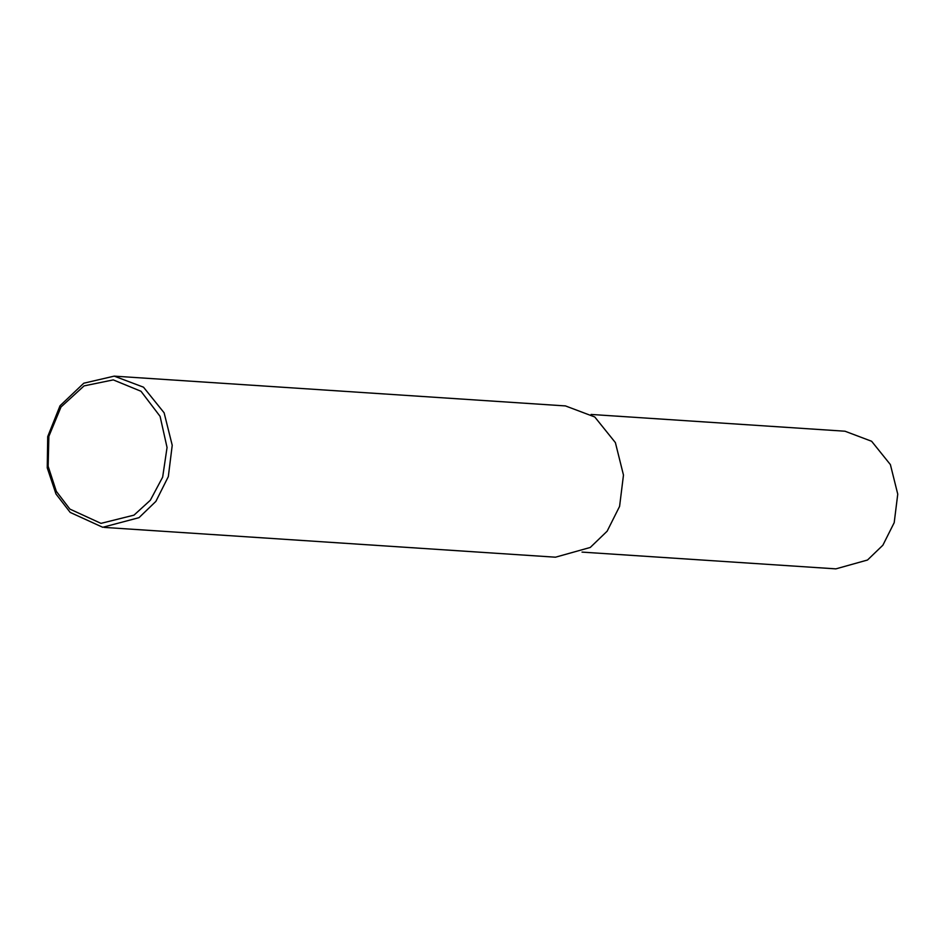 <?xml version="1.0" encoding="UTF-8"?>
<svg xmlns="http://www.w3.org/2000/svg" width="945" height="945" viewBox="0 0 945 945"><rect width="100%" height="100%" fill="white"/><g stroke="black" fill="none" stroke-linecap="round" stroke-linejoin="round"><path stroke-width="1.42" d="M102.745 527.286L70.202 512.426L55.991 493.999L47.25 467.905L47.711 436.625L60.031 405.759L83.786 383.209L114.215 376.134L143.498 387.178L164.123 412.811L172.226 445.284L168.328 476.599L155.878 501.393L138.998 517.671L102.745 527.286M100.973 523.365L69.871 509.083L56.346 491.376L48.148 466.298L48.868 436.33L61.023 406.976L84.07 385.891L113.27 379.89L140.994 391.265L160.083 416.343L167.052 447.505L162.658 477.13L150.326 500.259L134.001 515.143L100.973 523.365M114.215 376.134L565.476 405.925L594.759 416.969L615.384 442.603L623.476 475.075L619.589 506.39L607.139 531.196L590.259 547.462L555.495 557.196L104.233 527.404M591.109 414.453L844.972 431.215L871.621 441.268L890.391 464.597L897.75 494.14L894.206 522.644L882.878 545.206L867.51 560.019L835.876 568.866L582.025 552.104"/></g></svg>
